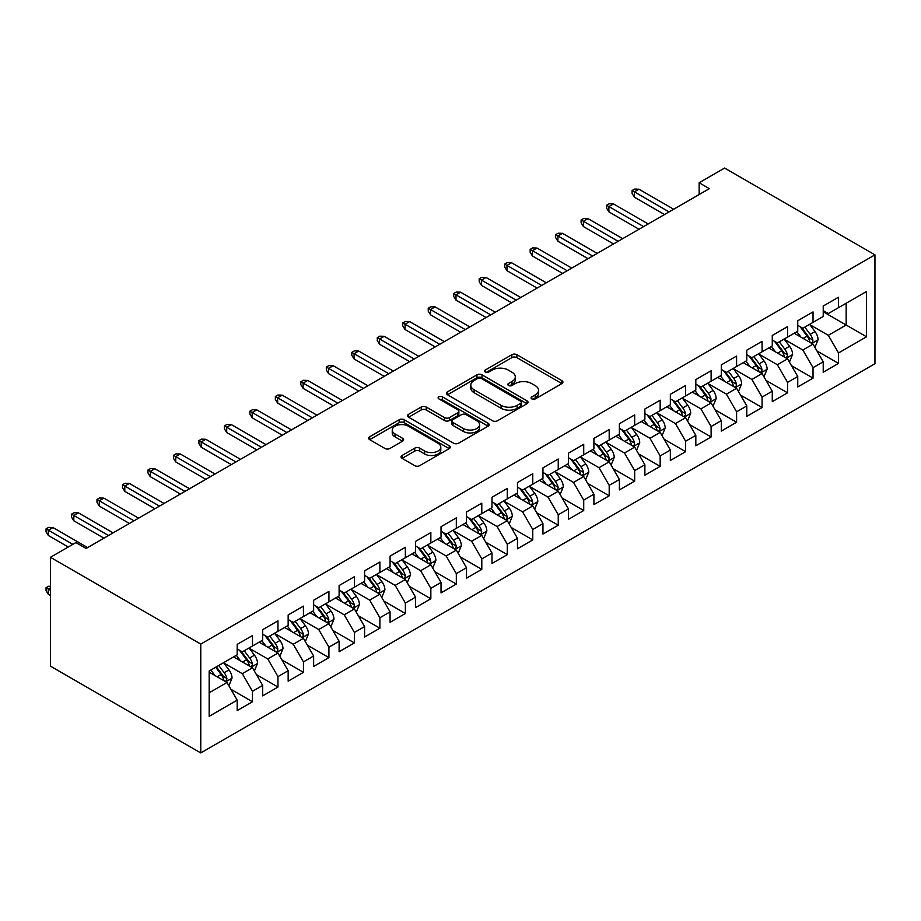 <?xml version="1.0" encoding="UTF-8"?>
<svg xmlns="http://www.w3.org/2000/svg" width="921" height="921" viewBox="0 0 921 921"><rect width="100%" height="100%" fill="white"/><g stroke="black" fill="none" stroke-linecap="round" stroke-linejoin="round"><path stroke-width="1.38" d="M531.808 398.908A2.475 1.428 0 0 0 535.308 398.908L561.891 383.562A3.534 2.038 0 0 0 562.927 382.123A3.534 2.038 0 0 0 561.891 380.672L516.865 354.689A3.534 2.038 0 0 0 511.869 354.689L485.298 370.023A2.475 1.428 0 0 0 484.573 371.036A2.475 1.428 0 0 0 485.298 372.049A2.475 1.428 0 0 0 488.798 372.049L492.24 370.058A11.317 6.539 0 0 1 508.242 370.058L511.995 372.234A11.317 6.539 0 0 1 515.311 376.85A11.317 6.539 0 0 1 511.995 381.467L508.553 383.458A2.475 1.428 0 0 0 507.828 384.471A2.475 1.428 0 0 0 508.553 385.473A2.475 1.428 0 0 0 512.053 385.473L515.495 383.493A11.317 6.539 0 0 1 531.498 383.493L535.251 385.657A11.317 6.539 0 0 1 538.566 390.274A11.317 6.539 0 0 1 535.251 394.902L531.808 396.882A2.475 1.428 0 0 0 531.083 397.895A2.475 1.428 0 0 0 531.808 398.908L531.808 396.882M402.074 455.469A3.534 2.038 0 0 0 401.038 456.92A3.534 2.038 0 0 0 402.074 458.359L414.703 465.646A3.534 2.038 0 0 0 419.711 465.646L449.218 448.608A3.534 2.038 0 0 0 450.254 447.169A3.534 2.038 0 0 0 449.218 445.729L404.204 419.734A3.534 2.038 0 0 0 399.196 419.734L369.689 436.773A3.534 2.038 0 0 0 368.653 438.212A3.534 2.038 0 0 0 369.689 439.662L384.943 448.469A3.534 2.038 0 0 0 389.94 448.469L402.569 441.171A3.534 2.038 0 0 0 403.605 439.731A3.534 2.038 0 0 0 402.569 438.292L395.005 433.918A9.463 5.457 0 0 1 392.242 430.061A9.463 5.457 0 0 1 398.079 425.007A9.463 5.457 0 0 1 408.394 426.193L438.028 443.3A9.463 5.457 0 0 1 440.802 447.169A9.463 5.457 0 0 1 434.954 452.211A9.463 5.457 0 0 1 424.65 451.025L419.711 448.182A3.534 2.038 0 0 0 414.703 448.182L402.074 455.469L402.074 458.359M50.436 557.297L200.766 644.09L200.766 752.941L50.436 666.148L50.436 557.297L75.913 542.584L86.102 548.467L709.331 188.655L699.143 182.761L699.143 194.538M699.143 182.761L724.62 168.059L874.95 254.852L200.766 644.09M492.482 420.747A3.534 2.038 0 0 0 497.49 420.747L526.996 403.709A3.534 2.038 0 0 0 528.032 402.258A3.534 2.038 0 0 0 526.996 400.819L481.982 374.824A3.534 2.038 0 0 0 476.974 374.824L447.468 391.862A3.534 2.038 0 0 0 446.432 393.313A3.534 2.038 0 0 0 447.468 394.752L492.482 420.747M439.824 399.438A2.475 1.428 0 0 1 442.345 399.795L442.345 396.847L488.107 423.269A3.534 2.038 0 0 1 489.143 424.719A3.534 2.038 0 0 1 488.107 426.158L458.6 443.197A3.534 2.038 0 0 1 453.593 443.197L408.579 417.201L408.579 414.323A3.534 2.038 0 0 0 407.543 415.762A3.534 2.038 0 0 0 408.579 417.201M408.579 414.323L421.208 407.024A3.534 2.038 0 0 1 426.204 407.024L444.463 417.57A3.534 2.038 0 0 0 449.471 417.57L457.841 412.735A3.534 2.038 0 0 0 458.877 411.284A3.534 2.038 0 0 0 457.841 409.845L438.833 398.874A2.475 1.428 0 0 1 438.108 397.86A2.475 1.428 0 0 1 439.639 396.537A2.475 1.428 0 0 1 442.345 396.847M200.766 752.941L874.95 363.703L874.95 254.852M823.224 311.782L846.157 325.021L846.157 303.239L866.546 291.473L838.513 307.66L838.513 297.218L823.224 306.037L823.224 316.479L813.036 322.373L813.036 311.92L797.747 320.75L797.747 331.192L787.559 337.074L787.559 326.633L772.27 335.463L772.27 345.905L762.07 351.787L762.07 341.346L746.793 350.176L746.793 360.618L736.593 366.5L736.593 356.059L721.304 364.877L721.304 375.331L711.116 381.213L711.116 370.76L695.827 379.59L695.827 390.032L685.638 395.926L685.638 385.473L670.35 394.303L670.35 404.745L660.161 410.628L660.161 400.186L644.873 409.016L644.873 419.458L634.673 425.341L634.673 414.899L619.396 423.729L619.396 434.171L609.195 440.054L609.195 429.612L593.907 438.431L593.907 448.884L583.718 454.767L583.718 444.313L568.43 453.144L568.43 463.585L558.241 469.468L558.241 459.026L542.953 467.856L542.953 478.298L532.764 484.181L532.764 473.739L517.475 482.569L517.475 493.011L507.275 498.894L507.275 488.452L491.998 497.271L491.998 507.724L481.798 513.607L481.798 503.165L466.51 511.984L466.51 522.426L456.321 528.32L456.321 517.867L441.032 526.697L441.032 537.139L430.844 543.022L430.844 532.58L415.555 541.41L415.555 551.852L405.367 557.735L405.367 547.293L390.078 556.123L390.078 566.565L379.878 572.448L379.878 562.006L364.589 570.824L364.589 581.278L354.401 587.161L354.401 576.707L339.112 585.537L339.112 595.979L328.924 601.862L328.924 591.42L313.635 600.25L313.635 610.692L303.446 616.575L303.446 606.133L288.158 614.963L288.158 625.405L277.969 631.288L277.969 620.846L262.681 629.665L262.681 640.118L252.481 646.001L252.481 635.559L237.192 644.378L237.192 654.819L209.171 671.006L209.171 716.319L237.192 700.133L227.003 682.484L209.171 672.18M866.546 291.473L866.546 336.787L838.513 352.962L828.324 335.313L809.847 324.653M816.985 350.982L838.513 363.415L838.513 352.962M838.513 363.415L823.224 372.234L823.224 361.792L813.036 367.675L802.847 350.026L784.37 339.354M791.507 365.695L813.036 378.117L813.036 367.675M813.036 378.117L797.747 386.947L797.747 376.505L787.559 382.388L777.359 364.739L758.892 354.067M766.03 380.408L787.559 392.83L787.559 382.388M787.559 392.83L772.27 401.66L772.27 391.218L762.07 397.101L751.881 379.44L733.415 368.78M740.542 395.109L762.07 407.543L762.07 397.101M762.07 407.543L746.793 416.373L746.793 405.919L736.593 411.814L726.404 394.153L707.927 383.493M715.064 409.822L736.593 422.255L736.593 411.814M736.593 422.255L721.304 431.074L721.304 420.632L711.116 426.515L700.927 408.866L682.449 398.206M689.587 424.535L711.116 436.968L711.116 426.515M711.116 436.968L695.827 445.787L695.827 435.345L685.638 441.228L675.45 423.579L656.972 412.907M664.11 439.248L685.638 451.67L685.638 441.228M685.638 451.67L670.35 460.5L670.35 450.058L660.161 455.941L649.961 438.292L631.495 427.62M638.633 453.949L660.161 466.383L660.161 455.941M660.161 466.383L644.873 475.213L644.873 464.771L634.673 470.654L624.484 452.994L606.018 442.333M613.144 468.662L634.673 481.096L634.673 470.654M634.673 481.096L619.396 489.926L619.396 479.473L609.195 485.355L599.007 467.707L580.529 457.046M587.667 483.375L609.195 495.809L609.195 485.355M609.195 495.809L593.907 504.627L593.907 494.186L583.718 500.068L573.53 482.42L555.052 471.748M562.19 498.088L583.718 510.522L583.718 500.068M583.718 510.522L568.43 519.34L568.43 508.899L558.241 514.781L548.053 497.133L529.575 486.461M536.713 512.801L558.241 525.223L558.241 514.781M558.241 525.223L542.953 534.053L542.953 523.612L532.764 529.494L522.564 511.834L504.098 501.174M511.236 527.503L532.764 539.936L532.764 529.494M532.764 539.936L517.475 548.766L517.475 538.313L507.275 544.207L497.087 526.547L478.621 515.887M485.747 542.216L507.275 554.649L507.275 544.207M507.275 554.649L491.998 563.479L491.998 553.026L481.798 558.909L471.61 541.26L453.132 530.6M460.27 556.929L481.798 569.362L481.798 558.909M481.798 569.362L466.51 578.181L466.51 567.739L456.321 573.622L446.132 555.973L427.655 545.301M434.793 571.642L456.321 584.064L456.321 573.622M456.321 584.064L441.032 592.894L441.032 582.452L430.844 588.335L420.655 570.686L402.178 560.014M409.315 586.343L430.844 598.777L430.844 588.335M430.844 598.777L415.555 607.607L415.555 597.165L405.367 603.048L395.167 585.388L376.701 574.727M383.827 601.056L405.367 613.49L405.367 603.048M405.367 613.49L390.078 622.32L390.078 611.866L379.878 617.761L369.689 600.101L351.223 589.44M358.35 615.769L379.878 628.203L379.878 617.761M379.878 628.203L364.589 637.021L364.589 626.579L354.401 632.462L344.212 614.814L325.735 604.153M332.872 630.482L354.401 642.916L354.401 632.462M354.401 642.916L339.112 651.734L339.112 641.292L328.924 647.175L318.735 629.527L300.258 618.854M307.395 645.195L328.924 657.617L328.924 647.175M328.924 657.617L313.635 666.447L313.635 656.005L303.446 661.888L293.258 644.24L274.78 633.567M281.918 659.897L303.446 672.33L303.446 661.888M303.446 672.33L288.158 681.16L288.158 670.718L277.969 676.601L267.769 658.941L249.303 648.28M256.429 674.609L277.969 687.043L277.969 676.601M277.969 687.043L262.681 695.873L262.681 685.42L252.481 691.303L242.292 673.654L223.826 662.993M230.952 689.322L252.481 701.756L252.481 691.303M252.481 701.756L237.192 710.575L237.192 700.133M237.192 648.937L242.292 651.884L252.481 646.001M209.171 692.776L227.003 682.484M262.681 634.235L267.769 637.171L277.969 631.288M242.292 673.654L252.481 667.771L233.635 656.88M262.681 685.42L252.481 667.771M288.158 619.522L293.258 622.458L303.446 616.575M267.769 658.941L277.969 653.058L259.112 642.179M288.158 670.718L277.969 653.058M313.635 604.809L318.735 607.756L328.924 601.862M293.258 644.24L303.446 638.345L284.589 627.466M313.635 656.005L303.446 638.345M339.112 590.096L344.212 593.043L354.401 587.161M318.735 629.527L328.924 623.644L310.066 612.753M339.112 641.292L328.924 623.644M364.589 575.383L369.689 578.33L379.878 572.448M344.212 614.814L354.401 608.931L335.543 598.04M364.589 626.579L354.401 608.931M390.078 560.682L395.167 563.617L405.367 557.735M369.689 600.101L379.878 594.218L361.032 583.327M390.078 611.866L379.878 594.218M415.555 545.969L420.655 548.904L430.844 543.022M395.167 585.388L405.367 579.505L386.509 568.625M415.555 597.165L405.367 579.505M441.032 531.256L446.132 534.203L456.321 528.32M420.655 570.686L430.844 564.792L411.986 553.912M441.032 582.452L430.844 564.792M466.51 516.543L471.61 519.49L481.798 513.607M446.132 555.973L456.321 550.09L437.463 539.199M466.51 567.739L456.321 550.09M491.998 501.841L497.087 504.777L507.275 498.894M471.61 541.26L481.798 535.377L462.941 524.486M491.998 553.026L481.798 535.377M517.475 487.128L522.564 490.064L532.764 484.181M497.087 526.547L507.275 520.664L488.429 509.785M517.475 538.313L507.275 520.664M542.953 472.415L548.053 475.363L558.241 469.468M522.564 511.834L532.764 505.951L513.906 495.072M542.953 523.612L532.764 505.951M568.43 457.702L573.53 460.65L583.718 454.767M548.053 497.133L558.241 491.25L539.384 480.359M568.43 508.899L558.241 491.25M593.907 442.989L599.007 445.937L609.195 440.054M573.53 482.42L583.718 476.537L564.861 465.646M593.907 494.186L583.718 476.537M619.396 428.288L624.484 431.224L634.673 425.341M599.007 467.707L609.195 461.824L590.338 450.933M619.396 479.473L609.195 461.824M644.873 413.575L649.961 416.511L660.161 410.628M624.484 452.994L634.673 447.111L615.827 436.232M644.873 464.771L634.673 447.111M670.35 398.862L675.45 401.809L685.638 395.926M649.961 438.292L660.161 432.398L641.304 421.519M670.35 450.058L660.161 432.398M695.827 384.149L700.927 387.096L711.116 381.213M675.45 423.579L685.638 417.697L666.781 406.806M695.827 435.345L685.638 417.697M721.304 369.448L726.404 372.383L736.593 366.5M700.927 408.866L711.116 402.984L692.258 392.093M721.304 420.632L711.116 402.984M746.793 354.735L751.881 357.67L762.07 351.787M726.404 394.153L736.593 388.271L717.735 377.391M746.793 405.919L736.593 388.271M772.27 340.022L777.359 342.969L787.559 337.074M751.881 379.44L762.07 373.558L743.224 362.678M772.27 391.218L762.07 373.558M797.747 325.309L802.847 328.256L813.036 322.373M777.359 364.739L787.559 358.856L768.701 347.965M797.747 376.505L787.559 358.856M823.224 310.596L828.324 313.543L838.513 307.66M802.847 350.026L813.036 344.143L794.178 333.252M823.224 361.792L813.036 344.143M828.324 335.313L846.157 325.021L866.546 336.787M532.799 399.254L535.251 397.837A11.317 6.539 0 0 0 538.566 393.221L538.566 390.274M515.311 376.85L515.311 379.786A11.317 6.539 0 0 1 511.995 384.414L509.543 385.83M561.845 383.585L516.865 357.624A3.534 2.038 0 0 0 511.869 357.624L486.288 372.395M526.95 403.732L481.982 377.771A3.534 2.038 0 0 0 476.974 377.771L447.514 394.775L447.468 391.862M520.745 403.271A2.475 1.428 0 0 0 521.47 402.258A2.475 1.428 0 0 0 520.745 401.257L481.234 378.439A2.475 1.428 0 0 0 477.734 378.439L474.108 380.534A11.317 6.539 0 0 0 470.792 385.151A11.317 6.539 0 0 0 474.108 389.767L501.116 405.367A11.317 6.539 0 0 0 517.118 405.367L520.745 403.271L520.745 406.219A2.475 1.428 0 0 0 521.47 405.205L521.47 402.258M470.792 385.151L470.792 388.098A11.317 6.539 0 0 0 474.108 392.714L474.108 389.767M520.745 406.219L517.118 408.314A11.317 6.539 0 0 1 501.116 408.314L474.108 392.714M408.625 417.236L421.208 409.972L421.208 407.024M458.877 411.284L458.877 414.231A3.534 2.038 0 0 1 457.841 415.67L449.471 420.506A3.534 2.038 0 0 1 444.463 420.506L426.204 409.972A3.534 2.038 0 0 0 421.208 409.972M442.345 399.795L488.061 426.181M463.413 428.507A9.463 5.457 0 0 0 473.716 429.693A9.463 5.457 0 0 0 479.565 424.639A9.463 5.457 0 0 0 476.79 420.782L466.348 414.749A3.534 2.038 0 0 0 461.352 414.749L452.971 419.585A3.534 2.038 0 0 0 451.935 421.035A3.534 2.038 0 0 0 452.971 422.474L463.413 428.507L463.413 431.442A9.463 5.457 0 0 0 473.716 432.628A9.463 5.457 0 0 0 479.565 427.586L479.565 424.639M451.935 421.035L451.935 423.971A3.534 2.038 0 0 0 452.971 425.421L452.971 422.474M463.413 431.442L452.971 425.421M440.802 447.169L440.802 450.116A9.463 5.457 0 0 1 434.954 455.158A9.463 5.457 0 0 1 424.65 453.972L419.711 451.117A3.534 2.038 0 0 0 414.703 451.117L402.12 458.382M392.242 430.061L392.242 432.997A9.463 5.457 0 0 0 395.005 436.865L395.005 433.918M402.523 441.205L395.005 436.865M449.172 448.642L404.204 422.681A3.534 2.038 0 0 0 399.196 422.681L369.735 439.685M814.924 347.401L818.078 339.699A9.544 5.514 -120 0 0 815.027 331.572L809.617 324.342M800.994 337.19L796.884 331.698M794.95 333.701L794.489 333.08M811.24 343.107L812.713 341.772L812.921 340.102A9.544 5.514 -120 0 0 810.192 334.358L804.781 327.139M801.684 327.588L808.373 336.51A4.87 2.809 60 0 1 809.26 337.984L812.921 340.102M800.004 326.621L807.13 336.13A9.544 5.514 60 0 1 809.87 341.875L810.054 342.428M669.072 211.888L634.373 191.856L634.373 197.152L632.082 193.479L632.082 190.532L634.373 191.856L638.955 189.208L673.665 209.24M634.373 197.152L664.49 214.535M632.082 190.532L634.627 189.058L638.955 189.208M789.435 362.114L792.601 354.412A9.544 5.514 -120 0 0 789.55 346.273L784.139 339.055M775.517 351.903L771.395 346.411M769.472 348.414L769.012 347.793M785.751 357.809L787.236 356.485L787.443 354.815A9.544 5.514 -120 0 0 784.715 349.071L779.293 341.841M776.207 342.301L782.896 351.223A4.87 2.809 60 0 1 783.783 352.697L787.443 354.815M774.526 341.323L781.653 350.832A9.544 5.514 60 0 1 784.381 356.577L784.577 357.129M763.958 376.827L767.124 369.114A9.544 5.514 -120 0 0 764.073 360.986L758.662 353.756M750.039 366.604L745.918 361.113M743.995 363.127L743.523 362.494M760.274 372.521L761.759 371.186L761.966 369.528A9.544 5.514 -120 0 0 759.226 363.783L753.815 356.554M750.73 357.003L757.419 365.936A4.87 2.809 60 0 1 758.294 367.41L761.966 369.528M749.049 356.036L756.176 365.545A9.544 5.514 60 0 1 758.904 371.29L759.1 371.842M643.595 226.601L608.896 206.569L608.896 211.865L606.605 208.181L606.605 205.245L608.896 206.569L613.478 203.921L648.177 223.953M608.896 211.865L639.013 229.248M606.605 205.245L609.149 203.771L613.478 203.921M618.118 241.314L583.419 221.282L583.419 226.578L581.116 222.894L581.116 219.958L583.419 221.282L588.001 218.634L622.7 238.666M583.419 226.578L613.524 243.961M581.116 219.958L583.672 218.484L588.001 218.634M738.481 391.54L741.635 383.827A9.544 5.514 -120 0 0 738.596 375.699L733.185 368.469M724.551 381.317L720.441 375.826M718.518 377.829L718.046 377.207M734.797 387.234L736.27 385.899L736.489 384.241A9.544 5.514 -120 0 0 733.749 378.496L728.338 371.267M725.253 371.716L731.93 380.638A4.87 2.809 60 0 1 732.817 382.123L736.489 384.241M723.572 370.749L730.698 380.258A9.544 5.514 60 0 1 733.427 386.003L733.623 386.555M713.004 406.253L716.158 398.54A9.544 5.514 -120 0 0 713.119 390.412L707.696 383.182M699.074 396.03L694.964 390.539M693.041 392.542L692.569 391.92M709.32 401.947L710.793 400.612L711 398.943A9.544 5.514 -120 0 0 708.272 393.198L702.861 385.98M699.764 386.429L706.453 395.351A4.87 2.809 60 0 1 707.34 396.824L711 398.943M698.095 385.462L705.21 394.971A9.544 5.514 60 0 1 707.95 400.716L708.145 401.268M592.64 256.026L557.93 235.983L557.93 241.279L555.639 237.606L555.639 234.659L557.93 235.983L562.524 233.335L597.222 253.379M557.93 241.279L588.047 258.674M555.639 234.659L558.184 233.197L562.524 233.335M567.152 270.739L532.453 250.696L532.453 255.992L530.162 252.319L530.162 249.372L532.453 250.696L537.035 248.048L571.745 268.092M532.453 255.992L562.57 273.387M530.162 249.372L532.706 247.899L537.035 248.048M687.527 420.955L690.681 413.253A9.544 5.514 -120 0 0 687.63 405.113L682.219 397.895M673.596 410.743L669.486 405.252M667.552 407.255L667.092 406.633M683.843 416.649L685.316 415.325L685.523 413.656A9.544 5.514 -120 0 0 682.795 407.911L677.384 400.693M674.287 401.142L680.976 410.064A4.87 2.809 60 0 1 681.862 411.537L685.523 413.656M672.606 400.163L679.733 409.684A9.544 5.514 60 0 1 682.473 415.417L682.657 415.97M541.675 285.441L506.976 265.409L506.976 270.705L504.685 267.032L504.685 264.085L506.976 265.409L511.558 262.761L546.268 282.793M506.976 270.705L537.093 288.089M504.685 264.085L507.229 262.612L511.558 262.761M662.038 435.668L665.204 427.966A9.544 5.514 -120 0 0 662.153 419.826L656.742 412.608M648.119 425.456L643.998 419.953M642.075 421.968L641.615 421.334M658.354 431.362L659.839 430.038L660.046 428.369A9.544 5.514 -120 0 0 657.318 422.624L651.895 415.394M648.81 415.855L655.499 424.777A4.87 2.809 60 0 1 656.385 426.25L660.046 428.369M647.129 414.876L654.255 424.385A9.544 5.514 60 0 1 656.984 430.13L657.18 430.683M516.197 300.154L481.499 280.122L481.499 285.418L479.196 281.734L479.196 278.798L481.499 280.122L486.081 277.474L520.779 297.506M481.499 285.418L511.615 302.802M479.196 278.798L481.752 277.325L486.081 277.474M636.561 450.381L639.727 442.667A9.544 5.514 -120 0 0 636.676 434.539L631.265 427.309M622.642 440.157L618.521 434.666M616.598 436.681L616.126 436.047M632.877 446.075L634.362 444.739L634.569 443.082A9.544 5.514 -120 0 0 631.829 437.337L626.418 430.107M623.333 430.556L630.022 439.478A4.87 2.809 60 0 1 630.897 440.963L634.569 443.082M621.652 429.589L628.778 439.098A9.544 5.514 60 0 1 631.507 444.843L631.702 445.396M490.72 314.867L456.01 294.835L456.01 300.131L453.719 296.447L453.719 293.511L456.01 294.835L460.604 292.187L495.302 312.219M456.01 300.131L486.127 317.515M453.719 293.511L456.275 292.038L460.604 292.187M611.083 465.093L614.238 457.38A9.544 5.514 -120 0 0 611.199 449.252L605.788 442.022M597.153 454.87L593.043 449.379M591.121 451.382L590.649 450.76M607.4 460.788L608.873 459.452L609.092 457.783A9.544 5.514 -120 0 0 606.352 452.05L600.941 444.82M597.856 445.269L604.533 454.191A4.87 2.809 60 0 1 605.419 455.676L609.092 457.783M596.175 444.302L603.301 453.811A9.544 5.514 60 0 1 606.03 459.556L606.225 460.109M465.243 329.58L430.533 309.537L430.533 314.832L428.242 311.16L428.242 308.213L430.533 309.537L435.126 306.889L469.825 326.932M430.533 314.832L460.65 332.228M428.242 308.213L430.786 306.751L435.126 306.889M585.606 479.795L588.761 472.093A9.544 5.514 -120 0 0 585.71 463.965L580.299 456.735M571.676 469.583L567.566 464.092M565.644 466.095L565.172 465.473M581.922 475.501L583.396 474.165L583.603 472.496A9.544 5.514 -120 0 0 580.875 466.751L575.464 459.533M572.367 459.982L579.056 468.904A4.87 2.809 60 0 1 579.942 470.378L583.603 472.496M570.698 459.015L577.812 468.524A9.544 5.514 60 0 1 580.552 474.269L580.748 474.822M439.754 344.281L405.056 324.25L405.056 329.545L402.765 325.873L402.765 322.926L405.056 324.25L409.638 321.602L444.348 341.633M405.056 329.545L435.173 346.929M402.765 322.926L405.309 321.452L409.638 321.602M560.129 494.508L563.284 486.806A9.544 5.514 -120 0 0 560.233 478.667L554.822 471.448M546.199 484.296L542.089 478.805M540.155 480.808L539.694 480.186M556.445 490.202L557.919 488.878L558.126 487.209A9.544 5.514 -120 0 0 555.398 481.464L549.987 474.246M546.89 474.695L553.579 483.617A4.87 2.809 60 0 1 554.465 485.091L558.126 487.209M545.209 473.716L552.335 483.226A9.544 5.514 60 0 1 555.075 488.97L555.259 489.523M414.277 358.994L379.579 338.963L379.579 344.258L377.288 340.574L377.288 337.639L379.579 338.963L384.161 336.315L418.871 356.346M379.579 344.258L409.695 361.642M377.288 337.639L379.832 336.165L384.161 336.315M534.64 509.221L537.806 501.508A9.544 5.514 -120 0 0 534.756 493.38L529.345 486.161M520.722 498.998L516.6 493.506M514.678 495.521L514.217 494.888M530.957 504.915L532.442 503.591L532.649 501.922A9.544 5.514 -120 0 0 529.92 496.177L524.498 488.947M521.413 489.396L528.101 498.33A4.87 2.809 60 0 1 528.988 499.804L532.649 501.922M519.732 488.429L526.858 497.939A9.544 5.514 60 0 1 529.587 503.683L529.782 504.236M388.8 373.707L354.101 353.676L354.101 358.971L351.799 355.287L351.799 352.352L354.101 353.676L358.683 351.028L393.382 371.059M354.101 358.971L384.218 376.355M351.799 352.352L354.355 350.878L358.683 351.028M509.163 523.934L512.329 516.221A9.544 5.514 -120 0 0 509.278 508.093L503.868 500.863M495.245 513.711L491.123 508.219M489.201 510.222L488.729 509.601M505.479 519.628L506.964 518.293L507.172 516.635A9.544 5.514 -120 0 0 504.432 510.89L499.021 503.66M495.935 504.109L502.624 513.032A4.87 2.809 60 0 1 503.499 514.517L507.172 516.635M494.255 503.142L501.381 512.652A9.544 5.514 60 0 1 504.109 518.396L504.305 518.949M363.323 388.42L328.613 368.377L328.613 373.673L326.322 370L326.322 367.053L328.613 368.377L333.206 365.729L367.905 385.772M328.613 373.673L358.73 391.068M326.322 367.053L328.878 365.591L333.206 365.729M483.686 538.647L486.841 530.933A9.544 5.514 -120 0 0 483.801 522.806L478.39 515.576M469.756 528.424L465.646 522.932M463.724 524.935L463.251 524.314M480.002 534.341L481.476 533.006L481.695 531.336A9.544 5.514 -120 0 0 478.955 525.592L473.544 518.373M470.458 518.822L477.136 527.745A4.87 2.809 60 0 1 478.022 529.218L481.695 531.336M468.777 517.855L475.904 527.365A9.544 5.514 60 0 1 478.632 533.109L478.828 533.662M337.846 403.133L303.136 383.09L303.136 388.386L300.845 384.713L300.845 381.766L303.136 383.09L307.729 380.442L342.428 400.485M303.136 388.386L333.252 405.781M300.845 381.766L303.389 380.292L307.729 380.442M458.209 553.348L461.363 545.646A9.544 5.514 -120 0 0 458.313 537.507L452.902 530.289M444.279 543.137L440.169 537.645M438.246 539.648L437.774 539.027M454.525 549.043L455.999 547.719L456.206 546.049A9.544 5.514 -120 0 0 453.477 540.305L448.067 533.086M444.97 533.535L451.658 542.457A4.87 2.809 60 0 1 452.545 543.931L456.206 546.049M443.3 532.568L450.415 542.078A9.544 5.514 60 0 1 453.155 547.811L453.351 548.363M312.357 417.835L277.658 397.803L277.658 403.099L275.367 399.426L275.367 396.479L277.658 397.803L282.24 395.155L316.951 415.187M277.658 403.099L307.775 420.483M275.367 396.479L277.912 395.005L282.24 395.155M432.732 568.061L435.886 560.359A9.544 5.514 -120 0 0 432.835 552.22L427.425 545.002M418.802 557.85L414.68 552.358M412.758 554.361L412.297 553.74M429.048 563.756L430.521 562.432L430.729 560.762A9.544 5.514 -120 0 0 428 555.018L422.589 547.788M419.492 548.248L426.181 557.17A4.87 2.809 60 0 1 427.068 558.644L430.729 560.762M417.812 547.27L424.938 556.779A9.544 5.514 60 0 1 427.678 562.524L427.862 563.076M286.88 432.548L252.181 412.516L252.181 417.812L249.89 414.128L249.89 411.192L252.181 412.516L256.763 409.868L291.473 429.9M252.181 417.812L282.298 435.196M249.89 411.192L252.435 409.718L256.763 409.868M407.243 582.774L410.409 575.061A9.544 5.514 -120 0 0 407.358 566.933L401.947 559.703M393.325 572.551L389.203 567.06M387.281 569.074L386.808 568.441M403.559 578.469L405.044 577.133L405.252 575.475A9.544 5.514 -120 0 0 402.523 569.731L397.101 562.501M394.015 562.95L400.704 571.872A4.87 2.809 60 0 1 401.579 573.357L405.252 575.475M392.334 561.983L399.461 571.492A9.544 5.514 60 0 1 402.189 577.237L402.385 577.789M261.403 447.261L226.704 427.229L226.704 432.525L224.402 428.841L224.402 425.905L226.704 427.229L231.286 424.581L265.985 444.613M226.704 432.525L256.821 449.909M224.402 425.905L226.957 424.431L231.286 424.581M381.766 597.487L384.932 589.774A9.544 5.514 -120 0 0 381.881 581.646L376.47 574.416M367.836 587.264L363.726 581.773M361.803 583.776L361.331 583.154M378.082 593.182L379.567 591.846L379.774 590.177A9.544 5.514 -120 0 0 377.034 584.444L371.624 577.214M368.538 577.663L375.227 586.585A4.87 2.809 60 0 1 376.102 588.07L379.774 590.177M366.857 576.696L373.984 586.205A9.544 5.514 60 0 1 376.712 591.95L376.908 592.502M235.926 461.974L201.215 441.93L201.215 447.226L198.924 443.554L198.924 440.606L201.215 441.93L205.809 439.282L240.508 459.326M201.215 447.226L231.332 464.621M198.924 440.606L201.48 439.144L205.809 439.282M356.289 612.2L359.443 604.487A9.544 5.514 -120 0 0 356.404 596.359L350.982 589.129M342.359 601.977L338.249 596.486M336.326 598.489L335.854 597.867M352.605 607.895L354.078 606.559L354.297 604.89A9.544 5.514 -120 0 0 351.557 599.145L346.146 591.927M343.061 592.376L349.738 601.298A4.87 2.809 60 0 1 350.625 602.771L354.297 604.89M341.38 591.409L348.506 600.918A9.544 5.514 60 0 1 351.235 606.663L351.431 607.215M210.449 476.687L175.738 456.643L175.738 461.939L173.447 458.267L173.447 455.319L175.738 456.643L180.332 453.995L215.03 474.039M175.738 461.939L205.855 479.334M173.447 455.319L175.992 453.846L180.332 453.995M330.812 626.902L333.966 619.2A9.544 5.514 -120 0 0 330.915 611.06L325.504 603.842M316.882 616.69L312.772 611.199M310.849 613.202L310.377 612.58M327.128 622.596L328.601 621.272L328.809 619.603A9.544 5.514 -120 0 0 326.08 613.858L320.669 606.64M317.572 607.089L324.261 616.011A4.87 2.809 60 0 1 325.148 617.484L328.809 619.603M315.903 606.11L323.018 615.631A9.544 5.514 60 0 1 325.758 621.364L325.953 621.917M184.96 491.388L150.261 471.356L150.261 476.652L147.97 472.98L147.97 470.032L150.261 471.356L154.843 468.708L189.553 488.74M150.261 476.652L180.378 494.036M147.97 470.032L150.514 468.559L154.843 468.708M305.335 641.615L308.489 633.901A9.544 5.514 -120 0 0 305.438 625.773L300.027 618.555M291.404 631.403L287.283 625.9M285.36 627.915L284.9 627.282M301.639 637.309L303.124 635.985L303.331 634.316A9.544 5.514 -120 0 0 300.603 628.571L295.192 621.341M292.095 621.79L298.784 630.724A4.87 2.809 60 0 1 299.67 632.197L303.331 634.316M290.414 620.823L297.541 630.332A9.544 5.514 60 0 1 300.281 636.077L300.465 636.63M159.483 506.101L124.784 486.069L124.784 491.365L122.493 487.681L122.493 484.745L124.784 486.069L129.366 483.421L164.076 503.453M124.784 491.365L154.901 508.749M122.493 484.745L125.037 483.272L129.366 483.421M279.846 656.328L283.012 648.614A9.544 5.514 -120 0 0 279.961 640.486L274.55 633.257M265.927 646.105L261.806 640.613M259.883 642.616L259.411 641.995M276.162 652.022L277.647 650.687L277.854 649.029A9.544 5.514 -120 0 0 275.126 643.284L269.703 636.054M266.618 636.503L273.307 645.425A4.87 2.809 60 0 1 274.182 646.91L277.854 649.029M264.937 635.536L272.063 645.045A9.544 5.514 60 0 1 274.792 650.79L274.988 651.343M134.006 520.814L99.307 500.782L99.307 506.078L97.004 502.394L97.004 499.458L99.307 500.782L103.889 498.134L138.587 518.166M99.307 506.078L129.424 523.462M97.004 499.458L99.56 497.985L103.889 498.134M254.369 671.041L257.535 663.327A9.544 5.514 -120 0 0 254.484 655.199L249.073 647.97M240.439 660.818L236.329 655.326M234.406 657.329L233.934 656.708M250.685 666.735L252.17 665.399L252.377 663.73A9.544 5.514 -120 0 0 249.637 657.997L244.226 650.767M241.141 651.216L247.818 660.138A4.87 2.809 60 0 1 248.705 661.623L252.377 663.73M239.46 650.249L246.586 659.758A9.544 5.514 60 0 1 249.315 665.503L249.51 666.056M108.528 535.527L73.818 515.484L73.818 520.779L71.527 517.107L71.527 514.16L73.818 515.484L78.412 512.836L113.11 532.879M73.818 520.779L103.935 538.175M71.527 514.16L74.083 512.698L78.412 512.836M228.892 685.742L232.046 678.04A9.544 5.514 -120 0 0 229.007 669.912L223.584 662.683M214.961 675.53L210.851 670.039M225.208 681.448L226.681 680.112L226.9 678.443A9.544 5.514 -120 0 0 224.16 672.698L218.749 665.48M216.354 666.862L222.341 674.851A4.87 2.809 60 0 1 223.227 676.325L226.9 678.443M215.687 667.241L221.109 674.471A9.544 5.514 60 0 1 223.838 680.216L224.033 680.769M50.436 587.84L48.341 589.037L48.341 594.333L50.436 595.542M48.341 594.333L46.05 590.66L46.05 587.713L50.436 590.246M46.05 587.713L48.594 586.251L50.436 586.309M72.851 544.346L48.341 530.197L48.341 535.492L46.05 531.82L46.05 528.873L48.341 530.197L52.934 527.549L87.633 547.581M48.341 535.492L68.269 546.993M46.05 528.873L48.594 527.399L52.934 527.549M535.251 397.837L535.251 394.902M508.553 385.473L508.553 383.458M511.995 384.414L511.995 381.467M485.298 372.049L485.298 370.023M511.869 357.624L511.869 354.689M516.865 357.624L516.865 354.689M561.891 383.562L561.891 380.672M476.974 377.771L476.974 374.824M481.982 377.771L481.982 374.824M526.996 403.709L526.996 400.819M501.116 408.314L501.116 405.367M517.118 408.314L517.118 405.367M426.204 409.972L426.204 407.024M444.463 420.506L444.463 417.57M449.471 420.506L449.471 417.57M457.841 415.67L457.841 412.735M488.107 426.158L488.107 423.269M414.703 451.117L414.703 448.182M419.711 451.117L419.711 448.182M424.65 453.972L424.65 451.025M402.569 441.171L402.569 438.292M369.689 439.662L369.689 436.773M399.196 422.681L399.196 419.734M404.204 422.681L404.204 419.734M449.218 448.608L449.218 445.729M811.838 343.452L818.021 339.884M810.192 334.358L815.027 331.572M803.147 338.433L807.13 336.13M786.361 358.154L792.532 354.597M784.715 349.071L789.55 346.273M777.669 353.134L781.653 350.832M760.873 372.867L767.055 369.298M759.226 363.783L764.073 360.986M752.181 367.847L756.176 365.545M735.395 387.58L741.578 384.011M733.749 378.496L738.596 375.699M726.704 382.56L730.698 380.258M709.918 402.293L716.101 398.724M708.272 393.198L713.119 390.412M701.226 397.273L705.21 394.971M684.441 417.006L690.623 413.437M682.795 407.911L687.63 405.113M675.749 411.986L679.733 409.684M658.964 431.707L665.135 428.15M657.318 422.624L662.153 419.826M650.261 426.688L654.255 424.385M633.475 446.42L639.658 442.851M631.829 437.337L636.676 434.539M624.783 441.401L628.778 439.098M607.998 461.133L614.18 457.564M606.352 452.05L611.199 449.252M599.306 456.114L603.301 453.811M582.521 475.846L588.703 472.277M580.875 466.751L585.71 463.965M573.829 470.827L577.812 468.524M557.044 490.559L563.226 486.99M555.398 481.464L560.233 478.667M548.352 485.54L552.335 483.226M531.567 505.261L537.737 501.692M529.92 496.177L534.756 493.38M522.863 500.241L526.858 497.939M506.078 519.974L512.26 516.405M504.432 510.89L509.278 508.093M497.386 514.954L501.381 512.652M480.601 534.687L486.783 531.118M478.955 525.592L483.801 522.806M471.909 529.667L475.904 527.365M455.124 549.4L461.306 545.831M453.477 540.305L458.313 537.507M446.432 544.38L450.415 542.078M429.647 564.101L435.829 560.544M428 555.018L432.835 552.22M420.955 559.082L424.938 556.779M404.169 578.814L410.34 575.245M402.523 569.731L407.358 566.933M395.466 573.795L399.461 571.492M378.681 593.527L384.863 589.958M377.034 584.444L381.881 581.646M369.989 588.507L373.984 586.205M353.204 608.24L359.386 604.671M351.557 599.145L356.404 596.359M344.512 603.22L348.506 600.918M327.726 622.953L333.909 619.384M326.08 613.858L330.915 611.06M319.034 617.933L323.018 615.631M302.249 637.654L308.42 634.085M300.603 628.571L305.438 625.773M293.557 632.635L297.541 630.332M276.772 652.367L282.943 648.798M275.126 643.284L279.961 640.486M268.069 647.348L272.063 645.045M251.283 667.08L257.466 663.511M249.637 657.997L254.484 655.199M242.591 662.061L246.586 659.758M225.806 681.793L231.988 678.224M224.16 672.698L229.007 669.912M217.114 676.774L221.109 674.471"/></g></svg>
